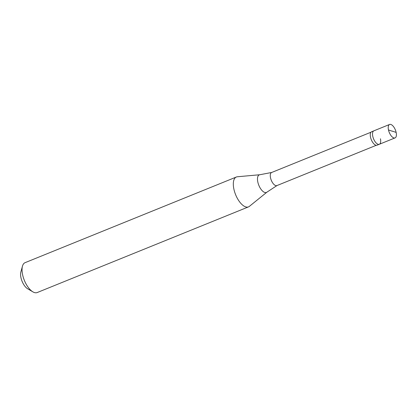 <?xml version="1.0" encoding="UTF-8"?>
<svg xmlns="http://www.w3.org/2000/svg" width="417" height="417" viewBox="0 0 417 417"><rect width="100%" height="100%" fill="white"/><g stroke="black" fill="none" stroke-linecap="round" stroke-linejoin="round"><path stroke-width="0.63" d="M392.329 131.246L388.482 129.942A7.256 3.305 -112.1 0 1 389.587 124.459A7.256 3.305 -112.1 0 1 396.15 132.418A7.256 3.305 67.9 0 1 395.04 137.907L379.329 144.277A7.256 3.305 67.9 0 0 380.434 138.788M379.329 144.277A7.256 3.305 67.9 0 1 372.767 136.312A7.256 3.305 -112.1 0 1 373.877 130.829L371.63 131.736A7.256 3.305 -112.1 0 0 370.525 137.224A7.256 3.305 67.9 0 0 377.083 145.184L379.329 144.277A7.256 3.305 67.9 0 1 372.767 136.312A7.256 3.305 -112.1 0 1 373.877 130.829L389.587 124.459M388.482 129.942A7.256 3.305 67.9 0 0 395.04 137.907M376.29 145.288L276.909 185.581A7.053 3.216 67.9 0 1 270.529 177.84A7.053 3.216 -112.1 0 1 271.608 172.508L370.989 132.215M248.485 206.889A16.122 7.344 67.9 0 1 233.906 189.193A16.122 7.344 -112.1 0 1 236.366 177.006A16.122 7.344 -112.1 0 1 237.356 176.766L259.854 174.733A9.497 4.326 -112.1 0 0 257.821 182.052A9.497 4.326 67.9 0 0 266.922 192.164L249.361 206.373A16.122 7.344 67.9 0 1 248.485 206.889L37.212 292.541A16.122 7.344 67.9 0 1 32.875 291.853A16.122 7.344 67.9 0 1 22.633 274.85A16.122 7.344 -112.1 0 1 22.466 266.176A16.122 7.344 -112.1 0 1 25.093 262.658L236.366 177.006M32.875 291.853L27.616 288.752A10.482 4.775 67.9 0 1 20.959 277.701A10.482 4.775 -112.1 0 1 20.85 272.061L22.466 266.176M392.303 131.115L396.15 132.418M271.743 172.461L259.854 174.733M277.039 185.518L266.922 192.164"/></g></svg>
